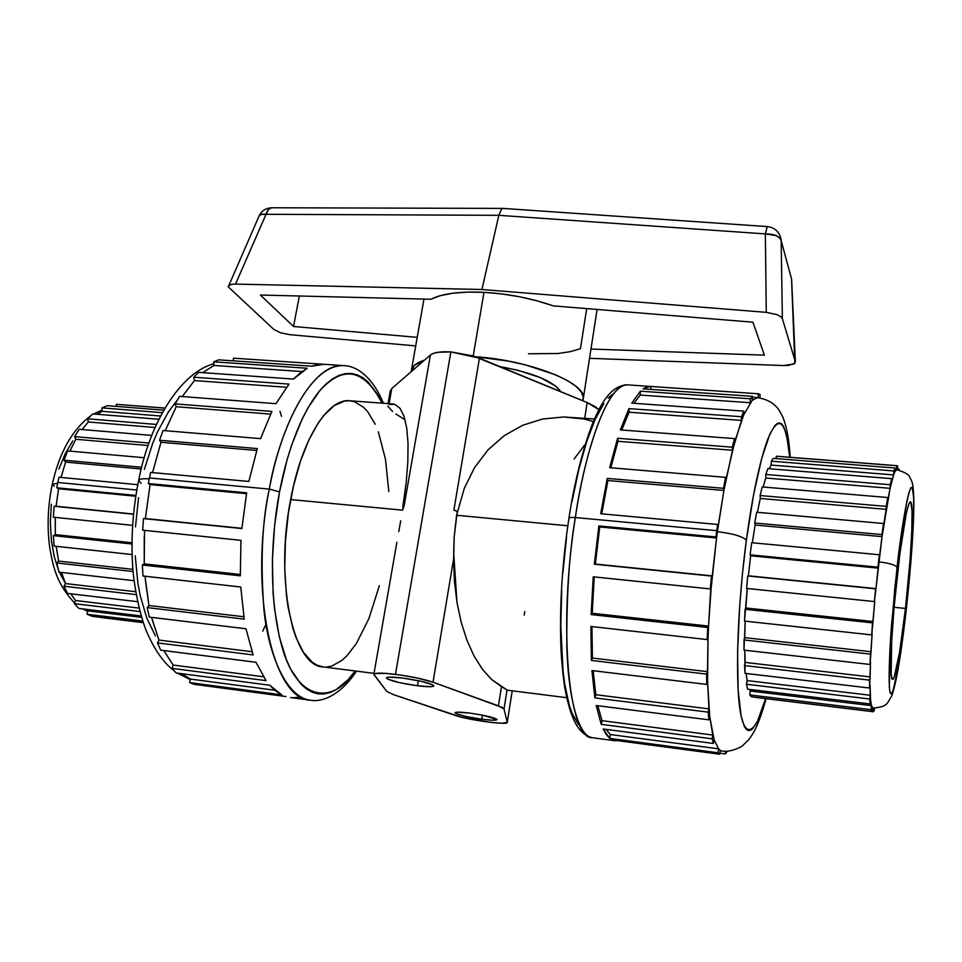 <?xml version="1.0" encoding="UTF-8"?>
<svg xmlns="http://www.w3.org/2000/svg" width="962" height="962" viewBox="0 0 962 962"><rect width="100%" height="100%" fill="white"/><g stroke="black" fill="none" stroke-linecap="round" stroke-linejoin="round"><path stroke-width="1.44" d="M483.982 292.328C459.848 291.27 442.147 293.578 430.904 299.242L440.259 295.671L452.573 293.254L467.352 292.111L483.982 292.328L473.22 355.964L483.982 292.328L501.695 293.915L519.696 296.789L537.133 300.841L553.21 305.868C531.589 298.304 508.501 293.795 483.982 292.328M411.279 371.609L411.387 370.418C412.181 366.161 416.558 362.722 424.531 360.101L414.442 365.332L411.279 371.609M417.472 685.786L418.338 680.687L417.472 685.786L431.18 686.7L433.742 686.086L432.732 684.836L420.899 681.24L402.561 678.042C420.875 680.735 431.289 683.357 433.826 685.906C433.008 687.048 427.549 687 417.472 685.786C399.386 683.128 389.033 680.507 386.399 677.933C387.145 676.815 392.532 676.839 402.561 678.042L388.792 677.176L386.435 677.837L387.686 679.112L399.591 682.671L417.472 685.786M481.794 719.215L482.443 715.163L470.129 713.155C485.954 715.5 494.925 717.652 497.029 719.624C496.26 720.526 491.173 720.394 481.794 719.215L491.967 720.189L496.981 719.42L482.467 715.163L481.794 719.215C466.149 716.894 457.227 714.742 455.05 712.758C455.747 711.856 460.774 711.988 470.129 713.155L457.539 712.169L455.146 712.589L455.94 713.563L466.005 716.474L481.794 719.215M56.734 487.782L135.931 495.442L56.734 487.782L58.562 488.756L56.085 506.252L133.562 514.033L56.085 506.252L58.562 488.756L135.81 496.236L58.562 488.756L56.734 487.782L57.804 482.479L136.832 490.031L57.804 482.479L56.734 487.782M54.221 486.135L52.285 484.223L57.624 483.309L52.285 484.223C59.283 452.813 71.934 430.134 90.236 416.197M61.027 477.441L65.596 462.097L61.027 477.441M69.901 451.118L75.806 439.273L69.901 451.118M82.071 429.533L88.324 421.981L82.071 429.533M97.174 414.273L102.128 411.315L97.174 414.273M141.149 483.297L138.66 480.447C139.262 479.004 142.785 478.475 149.242 478.848C142.785 478.475 139.262 479.004 138.66 480.447M152.549 472.595L160.991 442.279L152.549 472.595M165.199 430.699L176.25 406.722L165.199 430.699M182.263 396.548L194.42 380.579L182.263 396.548M202.754 372.643L213.913 365.428L202.754 372.643M325.108 364.382L318.506 364.454L311.736 366.209L218.699 359.848L213.756 361.832L307.251 368.266L300.36 372.835L293.482 379.088L198.653 372.354L193.795 377.224L289.033 384.103L275.938 403.679L179.557 396.344L175.18 403.896L271.885 411.411L260.582 438.636L163.035 430.519L159.536 440.247L257.311 448.581L248.857 481.445L150.613 472.426L149.423 477.958L269.288 489.093C262.037 521.584 260.293 562.193 264.045 610.942C269.083 657.659 287.482 697.799 310.473 700.204C273.16 700.216 248.485 592.099 269.288 489.093L279.533 491.871L269.288 489.093C276.96 442.027 306.012 364.201 343.963 365.632L323.869 364.273L311.736 366.209L218.699 359.848L213.756 361.832L307.251 368.266L293.482 379.088L198.653 372.354L193.795 377.224L289.033 384.103L275.938 403.679L179.557 396.344L175.18 403.896L271.885 411.411L260.582 438.636L163.035 430.519L159.536 440.247L257.311 448.581L248.857 481.445L150.613 472.426L149.423 477.958L269.288 489.093C283.393 413.155 316.847 362.277 343.963 365.632L344.011 365.632M233.477 358.165L322.715 364.213L233.477 358.165L233.273 360.846L233.477 358.165M279.533 491.871C285.534 460.016 297.979 418.205 318.891 391.69C342.857 364.682 363.913 368.518 382.07 403.174L377.741 394.685L368.193 382.07L362.878 377.753L357.263 374.867L351.383 373.472L345.298 373.641L339.057 375.384L332.72 378.751L326.358 383.73L320.045 390.319L307.804 408.141L302.044 419.24L291.582 445.298L287.013 459.992L279.533 491.871L274.567 525.781L272.39 560.064L273.076 593.025L274.483 608.513L279.281 636.603L286.472 659.872L290.837 669.408L300.817 683.934L306.301 688.828L312.025 692.111L317.929 693.818L323.953 693.951L330.026 692.556L336.099 689.694L348.016 679.785L355.182 670.971C332.335 705.952 296.729 700.709 281.902 646.548C267.195 593.277 272.282 528.944 279.533 491.871M569.107 518.879L568.903 518.338C569.348 517.508 571.488 517.243 575.336 517.544C582.202 467.484 603.932 384.403 627.657 384.872C610.822 382.082 587.517 436.748 575.336 517.544L716.774 530.687L717.64 524.47L600.709 513.744L607.25 478.403L723.484 488.311L725.564 477.332L609.655 467.688L617.604 438.275L732.274 447.186L734.535 438.6L620.346 429.906L628.944 408.622L741.51 416.738L743.758 411.111L631.781 403.15L640.331 391.197L750.42 398.773L752.488 396.332L643.037 388.852L650.18 386.399L758.357 393.771L760.1 394.48L759.8 397.871L760.1 394.48L758.357 393.771L757.996 397.667L758.357 393.771L650.901 386.483L647.065 386.784L643.037 388.852L752.488 396.332L752.296 400.252L743.758 414.754L741.51 420.406L732.491 450.252L723.917 490.464L717.387 531.721C733.164 533.573 742.82 536.423 746.356 540.283C750.576 508.441 758.044 465.536 767.724 439.369C778.595 413.492 785.93 419.444 789.718 457.263L786.603 435.016L783.441 426.19L781.565 423.821L779.509 422.907L777.272 423.472L774.891 425.565L769.78 434.379L761.591 458.85L753.486 495.25L746.356 540.283L742.544 572.823L739.706 605.543L737.577 651.514L738.107 689.526L741.113 716.053L744.299 726.346L746.175 729.196L748.22 730.531L750.396 730.35L752.681 728.703L757.503 721.247L765.596 698.616C755.338 737.65 741.317 743.806 738.311 693.013C735.389 642.977 741.329 577.2 746.356 540.283C742.82 536.423 733.164 533.573 717.387 531.721L716.546 537.986L599.747 526.972L595.346 564.069L712.253 575.889L716.546 537.986L711.086 588.732L708.549 626.082L711.495 576.058L594.336 564.201L595.346 564.069L599.747 526.972L598.869 525.937L594.336 564.201L598.869 525.937L715.932 536.952L716.774 530.687L575.336 517.544C557.744 627.272 568.843 740.006 592.339 737.722C577.97 736.519 568.025 695.346 566.81 646.32C566.51 595.081 569.348 552.152 575.336 517.544C571.488 517.243 569.348 517.508 568.903 518.338C576.046 470.947 588.78 429.533 597.005 413.66C605.699 394.564 615.921 384.968 627.657 384.872L650.168 386.399M790.199 457.299C789.153 439.826 786.663 426.334 782.719 416.823C779.978 411.363 777.837 407.996 776.274 406.722C772.101 402.056 765.872 399.026 757.563 397.631L752.296 400.252L757.587 397.631L752.44 397.282M879.581 555.747L878.847 561.892C889.465 563.143 895.538 564.971 897.065 567.376C900.672 533.429 910.148 472.691 913.191 490.752C915.547 513.696 909.427 583.008 906.048 611.279L909.896 573.111L913.395 521.584L913.708 497.871L912.229 487.301L910.834 487.794L909.054 492.328L906.95 500.853L899.542 547.101L894.768 588.708L889.934 649.35L889.357 687.553L890.163 692.784L891.389 693.963L892.976 691.185L899.242 662L906.048 611.279C902.945 640.391 894.347 700.913 890.163 692.784C888.239 685.341 889.237 654.99 891.546 624.867L897.065 567.376C895.538 564.971 889.465 563.143 878.847 561.892L878.138 568.133L750.625 555.783L750.095 554.821L751.707 542.7L750.095 554.821L877.897 567.171L879.352 554.761L751.707 542.7L879.352 554.761L879.581 555.747L882.046 536.628L875.961 588.612L878.138 568.133L750.625 555.783L748.376 575.805L750.625 555.783L750.095 554.821L877.897 567.171L878.138 568.133L879.581 555.747M897.354 469.985L896.488 469.769L894.816 471.957L893.626 474.915L890.103 488.323L882.046 536.628L755.098 525.036L754.737 523.003L756.673 512.229L754.737 523.003L881.95 534.571L883.513 523.508L756.673 512.229L883.513 523.508L883.609 525.577L886.146 509.343L760.293 498.46L760.124 495.55L762.217 486.928L760.124 495.55L886.194 506.385L887.746 497.522L762.217 486.928L887.746 497.522L887.685 500.48L890.103 488.323L765.776 478.03L765.8 474.494L767.88 468.626L765.8 474.494L890.283 484.716L891.702 478.655L767.88 468.626L891.702 478.655L891.521 482.251L893.626 474.915L771.115 465.067L771.332 461.195L773.256 458.381L771.332 461.195L893.926 470.959L895.105 468.025L773.256 458.381L895.105 468.025L894.816 471.957L896.488 469.769L894.985 469.648L896.488 469.769L897.173 465.716L897.378 469.769L897.738 466.005L896.873 465.764L896.488 469.769L897.354 469.985M905.47 608.465C901.045 647.907 895.369 679.99 892.628 679.28C888.984 681 891.449 625.059 897.774 570.851C903.041 527.128 907.25 504.112 910.401 501.791C914.165 501.106 911.387 557.154 905.47 608.465L894.107 607.262L905.47 608.465L899.59 652.176L894.227 676.995L892.868 679.244L891.834 678.09L891.173 673.484L891.69 640.62L894.107 607.19L899.879 553.583L906.192 513.973L908.008 506.565L909.535 502.549L910.737 501.996L912.048 510.81L911.796 531.06L910.112 559.463L905.47 608.465M594.576 418.999L563.552 416.979L542.736 419.011L522.799 425.216L504.389 435.545L488.119 449.771L474.591 467.532L464.309 488.311L457.671 511.447L453.872 510.161L479.437 358.177L450.865 351.912L395.466 674.35C411.207 676.478 423.725 679.1 433.008 682.202L453.619 559.006L454.196 536.856L457.275 511.411L453.872 510.161L457.671 511.447L456.589 515.259L567.796 525.781L456.589 515.259L454.196 536.856L453.691 551.118M388.937 404.449L394.901 404.401L392.797 403.968L349.723 400.757C328.042 398.003 301.659 439.249 290.632 499.567L402.609 510.161L406.12 483.104L407.84 461.844L408.032 443.229L406.71 427.849L403.98 416.113L399.988 408.273L394.901 404.401L399.988 408.273L403.98 416.113L406.71 427.849L408.032 443.229L407.84 461.844L406.12 483.104L402.874 506.313L404.184 505.507L402.609 510.161L290.632 499.567C274.447 580.856 293.386 666.822 323.076 666.906L374.014 673.352M400.709 520.839L398.761 531.565L400.709 520.839M396.885 542.279L373.869 674.242C374.843 672.727 382.046 672.763 395.466 674.35L450.865 351.912C440.584 351.37 433.766 352.405 430.411 355.002L404.184 505.507L402.874 506.313L404.184 505.507L430.411 355.002L433.417 353.367L438.023 352.272L450.865 351.912L473.076 355.928L587.157 402.537L595.334 406.698L599.001 409.668L587.157 402.537L479.437 358.177L453.872 510.161L457.671 511.447L464.309 488.311L474.591 467.532L488.119 449.771L504.389 435.545L522.799 425.216L542.736 419.011L563.552 416.979L584.607 419.059L593.037 421.512M453.667 552.609L456.974 602.368L461.219 622.318L467.003 640.391L474.134 656.18L482.431 669.299L491.618 679.497L507.299 690.187L566.618 697.678M373.857 674.242L386.724 691.365L393.47 694.624L386.724 691.365L374.026 674.735L374.699 673.604L386.027 673.388L400.709 675.071L416.69 677.909L433.008 682.202L502.453 707.575L504.016 708.994L507.227 722.354L512.217 690.8L507.239 722.474C507.924 725.384 467.989 719.973 455.435 715.5L393.47 694.624L461.291 717.159L491.233 722.426L501.767 723.244L507.227 722.354L504.016 708.994L507.022 689.994L501.479 686.615L498.412 705.831L433.008 682.202L453.619 559.006L454.413 581.084L456.974 602.368L461.219 622.318L467.003 640.391L474.134 656.18L482.431 669.299L491.618 679.497L501.479 686.615L498.412 705.831L504.016 708.994L507.022 689.994M524.747 611.543L524.158 615.127M298.966 697.294L292.388 697.727M290.536 697.558L310.473 700.204C321.753 702.44 340.151 695.706 356.517 671.139M281.77 694.841L275.601 690.884L269.721 685.233L281.77 694.841L189.634 682.611L194.24 684.331L285.918 696.536L194.24 684.331L189.634 682.611L281.77 694.841M181.746 673.689L190.32 679.064L274.807 690.223L190.32 679.064L181.746 673.689M266.053 680.639L255.976 662.277L266.053 680.639L172.066 668.374L176.178 672.955L269.721 685.233L176.178 672.955L172.066 668.374L266.053 680.639M163.805 650.565L173.184 665.043L263.432 676.755L173.184 665.043L163.805 650.565M253.126 654.93L245.983 628.775L253.126 654.93L157.467 642.905L160.714 650.168L255.976 662.277L160.714 650.168L157.467 642.905L253.126 654.93M151.587 617.376L158.946 640.067L252.008 651.707L158.946 640.067L151.912 618.65M244.228 619.143L240.777 587.024L244.228 619.143L147.198 607.599L149.254 617.099L245.983 628.775L149.254 617.099L147.198 607.599L244.228 619.143M144.997 576.226L148.954 605.519L243.843 616.762L148.954 605.519L145.298 579.749M240.308 575.829L240.969 540.343L240.308 575.829L142.34 564.995L142.989 575.997L240.777 587.024L142.989 575.997L142.34 564.995L240.308 575.829M144.528 530.363L144.24 563.876L240.272 574.47L144.24 563.876L144.24 536.327M241.871 528.547L246.657 492.809L241.871 528.547L143.494 518.59L142.641 530.17L240.969 540.343L142.641 530.17L143.494 518.59L241.871 528.547M150.072 484.595L145.382 518.554L241.895 528.318L145.382 518.554L150.072 484.595L246.5 493.686L150.072 484.595L148.328 483.549L246.657 492.809L148.328 483.549L150.072 484.595M256.722 450.481L160.991 442.279L256.722 450.481M270.587 414.105L176.25 406.722L270.587 414.105M286.52 387.277L194.42 380.579L286.52 387.277M302.056 371.548L213.913 365.428L302.056 371.548M84.909 609.162L87.77 610.846L141.558 617.351L87.77 610.846L84.909 609.162M70.791 593.807L75.541 600.516L139.009 608.092L75.541 600.516L70.791 593.807M61.472 572.438L65.524 583.573L135.63 591.714L65.524 583.573L61.472 572.438M56.229 546.32L58.574 561.074L132.9 569.36L58.574 561.074L56.289 546.849M55.303 517.4L55.315 534.619L131.998 542.76L55.315 534.619L55.243 518.951M141.246 468.999L65.596 462.097L141.246 468.999M148.136 445.526L75.806 439.273L148.136 445.526M155.147 427.501L88.324 421.981L155.147 427.501M160.618 416.005L102.128 411.315L160.618 416.005M766.077 698.677C758.874 724.699 753.547 733.645 748.244 740.271L742.748 745.49C742.532 746.259 731.036 752.669 722.185 751.033L720.213 750.769M617.376 740.62L612.097 739.91L615.812 740.776M718.578 748.833L714.105 739.718L718.578 748.833L720.273 750.312L719.744 754.232L718.049 752.777L609.752 738.395L610.317 734.535L718.578 748.833L718.049 752.777L609.752 738.395L603.162 728.992L606.337 734.595L609.752 738.395L610.317 734.535L606.072 729.376L610.317 734.535L718.578 748.833L720.273 750.312L719.744 754.232L718.049 752.777L718.578 748.833M712.806 735.052L709.716 716.594L714.105 739.718L713.431 743.458L712.133 738.816L601.226 724.35L602.008 720.682L712.806 735.052L712.133 738.816L601.226 724.35L596.199 705.519L601.226 724.35L602.008 720.682L597.823 705.723L602.008 720.682L712.806 735.052L714.105 739.718L713.431 743.458L712.133 738.816L712.806 735.052M708.958 708.886L707.587 681.962L709.716 716.594L708.934 719.841L708.164 712.145L594.877 697.895L595.827 694.72L708.958 708.886L708.164 712.145L594.877 697.895L591.931 670.562L594.877 697.895L595.827 694.72L593.157 670.706L595.827 694.72L708.958 708.886L709.716 716.594L708.934 719.841L708.164 712.145L708.958 708.886M707.455 671.668L708.02 638.167L707.587 681.962L706.745 684.427L706.601 674.121L591.365 660.425L592.412 658.044L707.455 671.668L706.601 674.121L591.365 660.425L590.872 626.466L591.365 660.425L592.412 658.044L591.931 626.587L592.412 658.044L707.455 671.668L707.587 681.962L706.745 684.427L706.601 674.121L707.455 671.668M592.219 613.263L708.549 626.082L708.02 638.167L707.19 639.574L707.719 627.464L591.137 614.586L592.219 613.263L594.227 576.911L592.219 613.263L708.549 626.082L707.719 627.464L591.137 614.586L593.241 576.815L591.137 614.586L592.219 613.263M723.917 490.464L607.924 480.531L601.731 513.84L607.924 480.531L607.25 478.403L600.709 513.744L717.64 524.47L718.253 525.529L723.917 490.464L607.924 480.531L607.25 478.403L723.484 488.311L723.917 490.464L723.484 488.311L725.564 477.332L609.655 467.688L617.604 438.275L732.274 447.186L732.491 450.252L618.013 441.293L610.798 467.785L618.013 441.293L617.604 438.275L618.013 441.293L732.491 450.252L732.274 447.186L734.535 438.6L620.346 429.906L628.944 408.622L741.51 416.738L741.51 420.406L629.088 412.217L621.765 430.014L629.088 412.217L628.944 408.622L629.088 412.217L741.51 420.406L741.51 416.738L743.758 411.111L631.781 403.15L640.331 391.197L750.42 398.773L750.216 402.705L640.211 395.057L633.934 403.306L640.211 395.057L640.331 391.197L640.211 395.057L750.216 402.705L750.42 398.773L752.488 396.332L752.296 400.252L743.758 414.754L743.758 411.111L743.758 414.754L734.752 441.654L734.535 438.6L734.752 441.654L725.985 479.509L725.564 477.332L725.985 479.509L723.917 490.464M650.649 389.382L650.901 386.483L650.649 389.382M754.052 697.209L873.255 711.748L754.052 697.209M751.262 696.741L749.771 694.925L750.276 691.017L749.482 689.393L750.276 691.017L871.488 705.675L870.61 700.216L871.488 705.675L872.955 708.044L872.209 707.467L871.752 711.447L871.031 709.679L749.771 694.925L751.262 696.741L871.752 711.447L872.209 707.467L871.488 705.675L871.031 709.679L749.771 694.925L750.276 691.017L871.488 705.675L871.031 709.679L871.752 711.447L751.262 696.741M747.558 689.165L746.488 684.247L747.113 680.579L746.103 673.46L747.113 680.579L870.261 695.261L870.033 684.8L870.61 700.216L870.093 703.956L869.744 699.013L746.488 684.247L747.558 689.165L870.093 703.956L870.61 700.216L870.261 695.261L869.744 699.013L746.488 684.247L747.113 680.579L870.261 695.261L870.093 703.956L747.558 689.165M745.057 673.34L744.78 650.216L745.201 662.421L870.093 676.911L870.538 662.06L869.492 688.022L869.552 680.134L744.492 665.548L745.057 673.34L869.492 688.022L870.093 676.911L869.552 680.134L744.492 665.548L745.201 662.421L870.093 676.911L869.492 688.022L745.057 673.34M743.987 650.12L745.177 621.151L744.744 637.638L871.019 651.719L872.137 633.513L870.009 664.465L870.502 654.124L743.999 639.958L743.987 650.12L870.009 664.465L871.019 651.719L870.502 654.124L743.999 639.958L744.744 637.638L871.019 651.719L870.009 664.465L743.987 650.12M744.504 621.079L747.221 588.503L745.827 607.984L873.027 621.5L874.747 601.334L871.68 634.896L872.57 622.871L745.093 609.295L744.504 621.079L871.68 634.896L873.027 621.5L872.57 622.871L745.093 609.295L745.827 607.984L873.027 621.5L871.68 634.896L744.504 621.079M746.584 588.431L747.727 575.961L748.376 575.805L875.961 588.612L874.374 601.563L875.6 588.816L747.727 575.961L746.584 588.431L874.374 601.563L875.961 588.612L747.727 575.961L875.961 588.612L874.374 601.563L746.584 588.431M752.356 542.76L755.098 525.036L752.356 542.76M757.395 512.289L760.293 498.46L757.395 512.289M763.119 487L765.776 478.03L763.119 487M769.275 468.734L771.115 465.067L769.275 468.734M776.31 456.265L776.093 458.609L776.31 456.265L896.873 465.764L776.875 456.241L897.173 465.716M593.241 576.815L710.329 588.936L711.086 588.732L712.253 575.889L594.336 564.201L712.253 575.889L711.495 576.058L710.329 588.936L593.241 576.815M590.872 626.466L707.19 639.574L708.02 638.167L708.549 626.082L707.719 627.464L707.19 639.574L590.872 626.466M591.931 670.562L706.745 684.427L591.931 670.562M596.199 705.519L708.934 719.841L596.199 705.519M603.162 728.992L713.431 743.458L603.162 728.992M612.097 739.91L719.744 754.232L612.097 739.91M725.348 753.931L719.889 753.21L725.348 753.931L725.601 751.262L725.348 753.931L727.392 751.214L725.348 753.931M572.005 501.599L578.823 469.432L586.652 441.654L595.117 419.444L603.811 403.583M608.104 398.16L612.325 394.456M578.402 724.47L571.981 713.107L569.203 704.93L564.694 683.826L563.047 671.079L560.798 625.577L561.688 590.945M562.866 572.931L566.594 536.676M323.1 666.919L316.919 665.103L312.217 662.181L303.499 652.416L296.055 637.638L292.929 628.499L288.071 607.13L286.411 595.117L284.752 569.095L285.401 541.39L288.347 513.323L293.434 486.219L300.421 461.327L308.934 439.778L318.566 422.462L323.653 415.596L334.091 405.699L344.492 401.082L349.555 400.745L354.461 401.707L363.612 407.335L367.797 411.892L375.192 424.206M378.355 431.806L385.497 459.379L388.804 491.57M379.365 585.654L368.915 618.59L356.277 643.686L346.801 655.916L341.871 660.449L331.806 666.053L326.767 667.015M149.423 477.958L148.328 483.549L149.423 477.958M144.372 469.408L152.597 443.578L157.491 431.926L168.506 411.76L177.357 400.036M155.447 635.942L146.741 617.977L140.211 595.598L137.867 583.02L135.245 555.82M135.474 526.887L138.564 497.619M58.922 469.071L65.2 453.775L72.763 440.897M65.127 582.9L59.391 572.198M58.321 569.624L54.269 556.757L51.359 540.343L50.349 522.57L51.323 504.232M897.462 468.927L898.941 469.047L899.133 470.045L898.941 469.047L898.833 469.985L898.941 469.047L897.462 468.927M894.816 471.957L895.105 468.025L893.626 474.915L771.115 465.067L771.332 461.195L893.926 470.959L893.626 474.915L894.816 471.957M891.521 482.251L891.702 478.655L890.283 484.716L890.103 488.323L765.776 478.03L765.8 474.494L890.283 484.716L890.103 488.323L891.521 482.251M887.685 500.48L886.146 509.343L760.293 498.46L760.124 495.55L886.194 506.385L886.146 509.343L887.685 500.48M883.609 525.577L882.046 536.628L755.098 525.036L754.737 523.003L881.95 534.571L882.046 536.628L883.609 525.577M874.278 710.377L873.255 711.748L873.604 708.104L873.255 711.748L874.482 708.152L874.278 710.377M715.932 536.952L716.546 537.986L599.747 526.972L598.869 525.937L715.932 536.952L717.64 524.47L718.253 525.529L716.546 537.986L715.932 536.952M116.438 404.329L164.935 408.141L116.438 404.329L116.282 406.397L116.438 404.329L164.971 408.08M163.78 410.149L107.311 405.687L101.9 407.864L162.386 412.674L101.9 407.864L102.128 411.315L101.9 407.864L107.311 405.687L163.78 410.149M158.97 419.276L92.797 413.913L87.614 418.807L156.505 424.458L87.614 418.807L88.324 421.981L87.614 418.807L92.797 413.913L158.97 419.276M151.852 435.425L79.209 429.292L74.639 436.628L149.014 443.025L74.639 436.628L75.806 439.273L74.639 436.628L79.209 429.292L151.852 435.425M144.276 457.732L67.617 450.913L64.045 460.209L141.679 467.267L64.045 460.209L65.596 462.097L64.045 460.209L67.617 450.913L144.276 457.732M59.007 477.248L57.804 482.479L59.007 477.248L137.806 484.692L59.007 477.248M133.538 514.237L54.1 506.252L53.331 517.195L132.636 525.348L53.331 517.195L54.1 506.252L133.538 514.237M56.085 506.252L54.1 506.252L56.085 506.252M131.986 543.999L53.343 535.618L54.125 546.091L132.107 554.557L54.125 546.091L53.343 535.618L131.986 543.999M55.315 534.619L53.343 535.618L55.315 534.619M133.081 571.524L56.758 562.974L59.019 572.149L134.043 580.699L59.019 572.149L56.758 562.974L133.081 571.524M58.574 561.074L56.758 562.974L58.574 561.074M136.135 594.636L63.985 586.219L67.508 593.422L137.53 601.683L67.508 593.422L63.985 586.219L136.135 594.636M65.524 583.573L63.985 586.219L65.524 583.573M139.899 611.531L74.387 603.679L78.86 608.429L141.137 615.945L78.86 608.429L74.387 603.679L139.899 611.531M75.541 600.516L74.387 603.679L75.541 600.516M142.713 621.031L87.061 614.261L92.124 616.329L143.218 622.558L92.124 616.329L87.061 614.261L142.713 621.031M87.77 610.846L87.061 614.261L87.77 610.846M143.254 622.667L101.01 617.52L143.254 622.667M213.756 361.832L213.913 365.428L213.756 361.832M193.795 377.224L194.42 380.579L193.795 377.224M175.18 403.896L176.25 406.722L175.18 403.896M159.536 440.247L160.991 442.279L159.536 440.247M145.382 518.554L143.494 518.59L145.382 518.554M144.24 563.876L142.34 564.995L144.24 563.876M148.954 605.519L147.198 607.599L148.954 605.519M158.946 640.067L157.467 642.905L158.946 640.067M173.184 665.043L172.066 668.374L173.184 665.043M190.32 679.064L189.634 682.611L190.32 679.064M262.758 631.144L265.32 625.649M281.517 416.305L279.942 411.291M390.259 391.883L391.762 388.552L430.411 355.002L391.762 388.552L389.069 403.691L391.762 388.552L390.295 390.921L388.035 403.619M584.511 445.153L574.11 459.042M584.728 418.266L587.157 402.537L584.728 418.266M392.592 411.495L387.722 406.12M404.268 419.312L395.839 413.937M560.786 391.678C553.306 381.108 532.972 372.739 499.795 366.558L518.121 370.346L540.5 377.645L555.759 386.111L560.786 391.678M475.673 356.758C530.435 360.293 588.059 383.718 583.249 398.869L582.707 400.709L583.309 397.138L581.228 391.823L575.793 386.159L567.147 380.399L555.555 374.771L525.468 364.887L508.237 361.075L475.673 356.758M481.938 289.502L235.522 284.091L231.481 284.355L228.367 286.027L231.481 284.355L235.522 284.091L481.938 289.502L766.269 312.349L481.938 289.502L498.833 215.32L481.938 289.502M228.259 286.844L273.821 329.413L280.399 332.744L289.851 334.692L415.716 345.899L289.851 334.692L280.399 332.744L273.821 329.413L228.259 286.844L259.079 216.005C259.92 214.358 262.253 213.792 266.053 214.298L235.522 284.091L266.053 214.298L498.833 215.32L266.053 214.298L268.675 209.271L271.705 207.768C269.264 207.912 267.388 210.089 266.053 214.298L260.786 214.538L259.079 215.993C261.616 210.774 265.825 208.032 271.705 207.768L502.934 208.405L501.563 209.019L498.833 215.32L765.355 233.91L498.833 215.32L501.563 209.019L502.837 208.405M589.526 358.309L783.429 365.548L793.866 364.021L795.297 361.58L782.371 318.699L780.687 316.594L777.092 314.67L766.269 312.349L765.355 233.91L766.269 312.349L777.092 314.67L780.687 316.594L782.371 318.699L795.297 361.58L791.546 278.908L781.156 240.584L782.371 318.699L781.156 240.584L791.546 278.908L794.828 363.287L788.467 365.416L783.429 365.548L589.526 358.309M417.219 337.349L293.53 326.491L260.389 295.045L430.904 299.242L260.389 295.045L293.53 326.491L299.362 296.007L293.53 326.491L417.219 337.349M553.21 305.868L752.921 322.198L764.381 355.146L590.969 349.05L764.381 355.146L752.921 322.198L553.21 305.868M586.712 308.598L580.447 348.689L570.406 351.647L558.068 353.499L528.499 353.775M795.37 361.977L791.618 279.22L781.156 240.584C779.448 236.099 774.182 233.874 765.355 233.91L775.961 235.534L779.497 237.77L781.156 240.584L780.723 237.638C778.547 231.048 774.037 227.369 767.207 226.575L765.355 233.91L767.279 226.599M423.965 299.074L411.399 370.37M93.639 413.985L102.044 410.04M174.122 670.779C163.48 662.794 154.112 649.29 146.044 630.266C138.191 609.908 133.225 579.473 132.612 565.403C130.904 537.229 132.924 508.934 138.636 480.507C150.132 420.37 181.674 372.27 213.841 363.732M343.963 365.632C355.495 365.813 371.933 375.396 383.405 403.27M872.149 707.948L872.955 708.044C888.263 706.938 887.036 702.933 891.69 696.091C897.041 681.324 901.767 648.436 906.06 611.459L910.749 563.383C912.457 540.824 913.479 528.366 913.9 502.801C913.323 481.469 912.204 482.335 909.836 477.392C909.331 474.795 904.989 472.234 896.812 469.709M507.239 722.462L512.241 690.812M614.718 740.704L592.339 737.722M568.903 518.362C562.505 561.05 559.776 601.839 560.702 640.716C561.014 655.062 562.349 670.658 564.718 687.481C570.61 718.867 578.066 734.078 592.303 737.722M177.345 673.111L190.223 679.593M52.285 484.247C47.823 505.591 46.946 526.575 49.675 547.174C53.018 566.39 56.433 583.645 74.615 603.03M82.576 608.874L87.662 611.363M583.261 398.761L597.101 309.451M502.934 208.405L767.207 226.575"/></g></svg>

